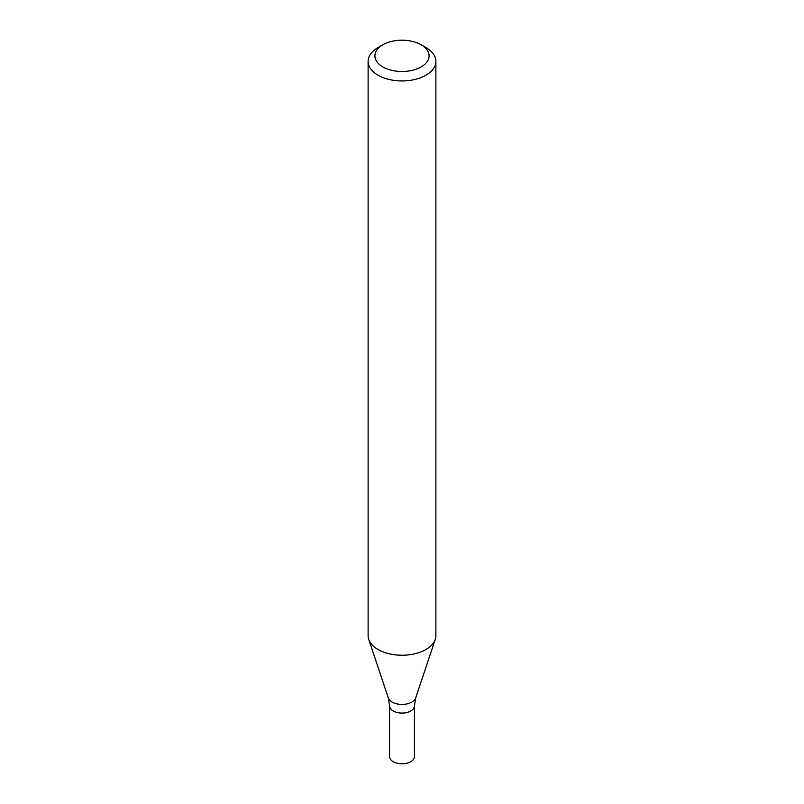 <?xml version="1.0" encoding="UTF-8"?>
<svg xmlns="http://www.w3.org/2000/svg" width="804" height="804" viewBox="0 0 804 804"><rect width="100%" height="100%" fill="white"/><g stroke="black" fill="none" stroke-linecap="round" stroke-linejoin="round"><path stroke-width="1.21" d="M421.165 44.783L425.959 47.547A33.879 19.557 180 0 1 435.879 61.385A33.879 19.557 180 0 1 425.959 75.214A33.879 19.557 180 0 1 389.035 79.455A33.879 19.557 180 0 1 368.121 61.385A33.879 19.557 180 0 1 378.041 47.547L382.835 44.783A27.105 15.648 180 0 1 421.165 44.783A27.105 15.648 180 0 1 421.165 66.913A27.105 15.648 180 0 1 382.835 66.913A27.105 15.648 180 0 1 382.835 44.783M435.879 61.385L435.879 635.673A33.879 19.557 180 0 1 435.265 639.381A33.879 19.557 180 0 1 425.959 649.501A33.879 19.557 180 0 1 392.071 654.376A33.879 19.557 180 0 1 368.734 639.381A33.879 19.557 180 0 1 368.121 635.673L368.121 61.385M415.708 697.892A13.959 8.06 -0 0 1 402 704.425A13.959 8.06 -0 0 1 388.292 697.892L389.578 705.912A12.422 7.176 -0 0 0 402 713.088A12.422 7.176 -0 0 0 414.422 705.912L414.422 756.624A12.422 7.176 -0 0 1 402 763.8A12.422 7.176 -0 0 1 389.578 756.624L389.578 705.912A12.422 7.176 -0 0 0 402 713.088A12.422 7.176 -0 0 0 414.422 705.912L415.708 697.892L435.265 639.381M388.292 697.892L368.734 639.381"/></g></svg>
